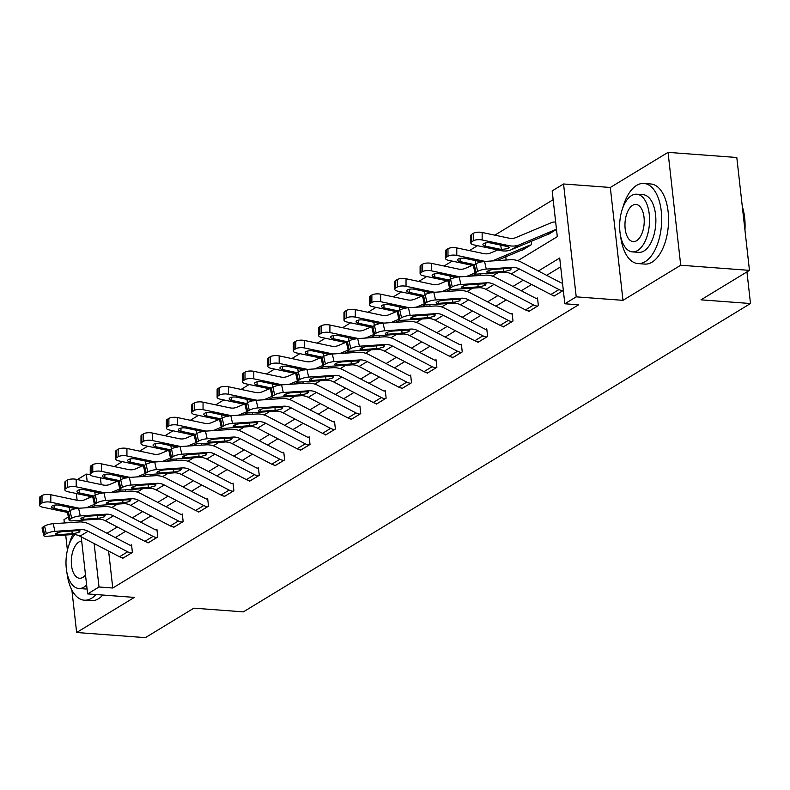 <?xml version="1.0" encoding="UTF-8"?>
<svg xmlns="http://www.w3.org/2000/svg" width="790" height="790" viewBox="0 0 790 790"><rect width="100%" height="100%" fill="white"/><g stroke="black" fill="none" stroke-linecap="round" stroke-linejoin="round"><path stroke-width="1.19" d="M517.786 260.69L557.306 236.664L552.17 190.904L563.556 183.981L576.216 296.852L564.83 303.775L559.695 258.014L538.326 271.01M610.314 187.467L622.974 300.338L680.713 265.233L749.463 270.368L736.803 157.496L668.054 152.361L610.314 187.467L563.556 183.981M68.404 516.946L63.98 519.632L64.355 522.97M77.39 479.56L86.347 474.119L87.196 481.633M90.248 474.405L86.347 474.119M553.158 199.692L494.817 235.163M477.525 245.67L469.448 250.588M452.156 261.095L444.069 266.013M426.778 276.53L418.7 281.438M401.409 291.954L393.321 296.862M376.03 307.379L367.952 312.297M350.661 322.804L342.574 327.722M325.292 338.229L317.205 343.146M299.914 353.653L291.836 358.571M274.545 369.088L266.457 373.996M249.166 384.513L241.088 389.421M223.797 399.938L215.71 404.855M198.418 415.362L190.341 420.28M173.05 430.787L164.972 435.705M147.681 446.222L139.593 451.13M122.302 461.646L114.224 466.554M680.713 265.233L668.054 152.361M65.708 535.028L67.407 550.205M71.88 590.041L76.64 632.504L134.379 597.398L87.631 593.912L81.222 536.854M749.463 270.368L700.997 299.835L750.5 303.528L243.369 611.865L193.866 608.172L145.39 637.639L76.64 632.504M750.5 303.528L746.955 271.898M100.399 477.802L101.16 484.586M103.451 505.037L103.628 506.617M125.551 491.42L125.383 489.84M150.93 475.985L150.752 474.415M176.298 460.56L176.121 458.98M201.677 445.135L201.499 443.555M227.046 429.711L226.868 428.131M252.425 414.286L252.247 412.706M277.794 398.861L277.616 397.281M303.163 383.426L302.985 381.856M328.541 368.002L328.363 366.422M353.91 352.577L353.732 350.997M379.289 337.152L379.111 335.572M404.658 321.728L404.48 320.147M430.027 306.293L429.859 304.723M455.405 290.868L455.228 289.288M480.774 275.443L480.597 273.863M506.153 260.019L505.788 256.799M521.716 250.124L531.522 244.614L531.166 241.375M547.095 234.699L556.496 229.436M108.615 551.074L112.763 588.017L578.586 304.802L564.83 303.775M560.683 266.803L546.66 275.335M531.601 284.489L521.282 290.76M506.222 299.914L495.913 306.184M480.853 315.338L470.534 321.609M455.484 330.763L445.165 337.034M430.106 346.188L419.786 352.468M404.737 361.623L394.417 367.893M379.358 377.047L369.049 383.318M353.989 392.472L343.67 398.743M328.62 407.897L318.301 414.167M303.241 423.322L292.922 429.592M277.873 438.746L267.553 445.027M252.494 454.181L242.184 460.452M227.125 469.606L216.806 475.876M201.746 485.03L191.437 491.301M176.377 500.455L166.058 506.726M151.008 515.88L140.689 522.16M125.63 531.314L115.32 537.585M122.578 557.78L122.648 558.382L132.404 552.447L131.545 544.824L130.735 545.317M147.947 542.355L148.016 542.957L157.773 537.022L156.924 529.399L156.104 529.893M173.326 526.93L173.385 527.532L183.152 521.598L182.292 513.964L181.483 514.468M198.695 511.505L198.764 512.098L208.52 506.173L207.661 498.539L206.852 499.033M224.064 496.081L224.133 496.673L233.889 490.738L233.04 483.115L232.221 483.608M249.442 480.646L249.512 481.248L259.268 475.313L258.409 467.69L257.599 468.184M274.811 465.221L274.881 465.824L284.637 459.889L283.788 452.265L282.968 452.759M300.19 449.796L300.249 450.399L310.016 444.464L309.157 436.84L308.347 437.334M325.559 434.372L325.628 434.974L335.385 429.039L334.526 421.406L333.716 421.9M350.928 418.947L350.997 419.539L360.754 413.614L359.904 405.981L359.085 406.475M376.307 403.522L376.376 404.115L386.132 398.18L385.273 390.556L384.463 391.05M401.675 388.088L401.745 388.69L411.501 382.755L410.652 375.132L409.832 375.625M427.054 372.663L427.113 373.265L436.88 367.33L436.021 359.707L435.211 360.201M452.423 357.238L452.492 357.84L462.249 351.906L461.39 344.282L460.58 344.776M477.792 341.813L477.861 342.406L487.628 336.481L486.768 328.847L485.959 329.341M503.171 326.389L503.24 326.981L512.996 321.046L512.137 313.423L511.327 313.916M528.54 310.954L528.609 311.556L538.365 305.621L537.516 297.998L536.696 298.492M553.918 295.529L553.988 296.132L563.339 290.444M622.974 300.338L576.216 296.852M112.763 588.017L99.007 586.99L87.631 593.912M91.452 519.573L92.045 519.534M111.815 507.516L117.424 504.109M137.193 492.081L142.792 488.674M162.562 476.656L168.171 473.25M187.931 461.232L193.54 457.825M213.31 445.807L218.909 442.4M238.679 430.382L244.288 426.975M264.058 414.957L269.657 411.55M289.426 399.523L295.035 396.116M314.805 384.098L320.404 380.691M340.174 368.673L345.773 365.266M365.543 353.249L371.152 349.842M390.922 337.824L396.521 334.417M416.291 322.389L421.9 318.982M441.669 306.964L447.268 303.558M467.038 291.54L472.647 288.133M492.407 276.115L498.016 272.708M88.826 496.15L89.023 497.947M79.553 521.963L79.375 520.373M77.124 500.297L76.363 493.513M94.138 543.56L99.007 586.99M523.276 280.164L512.957 286.434M497.898 295.588L487.588 301.859M472.529 311.013L462.209 317.284M447.15 326.438L436.84 332.709M421.781 341.863L411.462 348.143M396.412 357.297L386.093 363.568M371.033 372.722L360.724 378.993M345.665 388.147L335.345 394.417M320.286 403.572L309.976 409.842M294.917 418.996L284.598 425.277M269.548 434.431L259.229 440.702M244.169 449.856L233.85 456.126M218.8 465.28L208.481 471.551M193.422 480.705L183.112 486.976M168.053 496.13L157.733 502.401M142.684 511.555L132.364 517.835M117.305 526.989L106.986 533.26M123.457 557.888L123.398 557.888A11.248 9.065 -121.3 0 1 119.537 556.752L79.948 536.183A16.067 12.946 58.7 0 0 72.71 534.554L46.788 536.282A6.429 1.471 167.4 0 1 43.776 535.709A6.429 1.471 167.4 0 1 44.675 534.662L46.304 533.675L44.586 526.041L42.966 527.029L44.675 534.662M131.604 545.386L130.676 545.317A3.209 2.587 -121.3 0 1 129.57 544.991L89.991 524.422A24.105 19.414 58.7 0 0 79.138 521.983L53.216 523.711L54.925 531.334A6.429 1.471 167.4 0 0 46.304 533.675M131.584 552.941L131.535 552.941A11.248 9.065 -121.3 0 1 127.664 551.805L88.075 531.245A16.067 12.946 58.7 0 0 80.847 529.616L54.925 531.334M44.586 526.041A6.429 1.471 -12.6 0 1 53.216 523.711M43.776 535.709L42.068 528.076A6.429 1.471 -12.6 0 1 42.966 527.029M80.847 529.616L79.099 530.673L79.168 532.164L74.467 533.487L57.927 534.751A5.145 1.175 -12.6 0 1 55.507 534.287A5.145 1.175 -12.6 0 1 56.228 533.448A5.145 1.175 -12.6 0 1 63.131 531.581L77.39 530.633L79.869 531.265M91.808 496.782L84.56 499.823A16.067 12.946 -121.3 0 1 77.568 500.396L50.817 494.738L50.807 502.233A6.429 2.301 -179.9 0 0 42.008 503.042L42.028 495.537A6.429 2.301 0.1 0 1 50.817 494.738M79.583 508.217A24.105 19.414 -121.3 0 1 77.558 507.891L50.807 502.233M94.415 504.366L88.036 507.042A24.105 19.414 -121.3 0 1 85.755 507.802M95.59 505.393L90.643 507.476M67.456 512.424L42.67 507.18A6.429 2.301 -179.9 0 1 39.5 505.195L39.51 497.69A6.429 2.301 0.1 0 1 40.399 496.525L42.028 495.537M40.399 496.525L40.389 504.03L42.008 503.042M40.389 504.03A6.429 2.301 -179.9 0 0 39.5 505.195M54.125 505.225L54.115 508.405L68.572 511.456M54.115 508.405A5.145 1.837 0.1 0 1 51.577 506.805A5.145 1.837 0.1 0 1 52.278 505.877A5.145 1.837 0.1 0 1 59.319 505.235L76.047 508.809M72.759 534.554A40.172 20.619 -85.7 0 0 69.066 544.646M66.962 572.73A40.172 20.619 -85.7 0 0 84.283 600.183A40.172 20.619 -85.7 0 0 91.551 598.257A40.172 20.619 -85.7 0 0 95.975 594.534M84.283 600.183L91.156 600.696A40.172 20.619 -85.7 0 0 98.424 598.771A40.172 20.619 -85.7 0 0 102.858 595.048M87.058 588.866A28.924 14.842 94.3 0 1 85.113 588.965L78.793 588.491A28.924 14.842 -85.7 0 0 84.026 587.108A28.924 14.842 -85.7 0 0 86.633 585.035M74.922 534.613A28.924 14.842 -85.7 0 0 66.123 566.539A28.924 14.842 -85.7 0 0 78.793 588.491M81.696 541.061A18.634 9.569 -85.7 0 0 78.96 541.96A18.634 9.569 -85.7 0 0 71.307 562.204A18.634 9.569 -85.7 0 0 79.553 578.24A18.634 9.569 -85.7 0 0 82.93 577.352A18.634 9.569 -85.7 0 0 85.508 575.011M620.614 236.121A40.172 20.619 -85.7 0 0 637.925 263.564A40.172 20.619 -85.7 0 0 645.193 261.638A40.172 20.619 -85.7 0 0 661.684 218.01A40.172 20.619 -85.7 0 0 643.909 183.458A40.172 20.619 -85.7 0 0 636.641 185.383A40.172 20.619 -85.7 0 0 622.718 208.027M637.925 263.564L644.808 264.077A40.172 20.619 -85.7 0 0 652.076 262.152A40.172 20.619 -85.7 0 0 668.557 218.524A40.172 20.619 -85.7 0 0 650.782 183.971L643.909 183.458M636.75 194.202L643.07 194.666A28.924 14.842 94.3 0 1 655.868 219.551A28.924 14.842 94.3 0 1 643.998 250.963A28.924 14.842 94.3 0 1 638.764 252.356L632.444 251.882A28.924 14.842 -85.7 0 0 637.678 250.489A28.924 14.842 -85.7 0 0 649.548 219.077A28.924 14.842 -85.7 0 0 636.75 194.202A28.924 14.842 -85.7 0 0 631.516 195.584A28.924 14.842 -85.7 0 0 619.646 226.997A28.924 14.842 -85.7 0 0 632.444 251.882M636.582 240.733A18.634 9.569 -85.7 0 0 644.225 220.489A18.634 9.569 -85.7 0 0 635.98 204.452A18.634 9.569 -85.7 0 0 632.612 205.341A18.634 9.569 -85.7 0 0 624.959 225.594A18.634 9.569 -85.7 0 0 633.205 241.622A18.634 9.569 -85.7 0 0 636.582 240.733M744.713 227.974A40.172 20.619 -85.7 0 0 742.432 207.622M742.314 206.575A39.204 20.125 94.3 0 1 744.95 230.078M148.826 542.463L148.777 542.454A11.248 9.065 -121.3 0 1 144.906 541.318L105.317 520.758A16.067 12.946 58.7 0 0 98.088 519.129L72.166 520.857A6.429 1.471 167.4 0 1 69.145 520.284A6.429 1.471 167.4 0 1 70.043 519.237L71.673 518.25L69.964 510.617L68.335 511.604L70.043 519.237M156.983 529.952L156.055 529.883A3.209 2.587 -121.3 0 1 154.949 529.557L115.36 508.997A24.105 19.414 58.7 0 0 104.507 506.558L78.585 508.276L80.294 515.91A6.429 1.471 167.4 0 0 71.673 518.25M156.963 537.516L156.904 537.516A11.248 9.065 -121.3 0 1 153.043 536.38L113.454 515.811A16.067 12.946 58.7 0 0 106.216 514.181L80.294 515.91M69.964 510.617A6.429 1.471 -12.6 0 1 78.585 508.276M69.145 520.284L67.436 512.651A6.429 1.471 -12.6 0 1 68.335 511.604M106.216 514.181L104.468 515.248L104.537 516.739L99.836 518.062L83.296 519.326A5.145 1.175 -12.6 0 1 80.886 518.862A5.145 1.175 -12.6 0 1 81.607 518.023A5.145 1.175 -12.6 0 1 88.5 516.156L102.759 515.208L105.248 515.831M174.205 527.039L174.146 527.029A11.248 9.065 -121.3 0 1 170.285 525.893L130.696 505.333A16.067 12.946 58.7 0 0 123.457 503.704L97.535 505.432A6.429 1.471 167.4 0 1 94.523 504.859A6.429 1.471 167.4 0 1 95.422 503.813L97.052 502.815L95.333 495.192L93.714 496.179L95.422 503.813M182.352 514.527L181.424 514.458A3.209 2.587 -121.3 0 1 180.317 514.132L140.729 493.572A24.105 19.414 58.7 0 0 129.886 491.133L103.964 492.851L105.672 500.485A6.429 1.471 167.4 0 0 97.052 502.815M182.332 522.091L182.283 522.081A11.248 9.065 -121.3 0 1 178.412 520.956L138.823 500.386A16.067 12.946 58.7 0 0 131.594 498.757L105.672 500.485M95.333 495.192A6.429 1.471 -12.6 0 1 103.964 492.851M94.523 504.859L92.805 497.226A6.429 1.471 -12.6 0 1 93.714 496.179M131.594 498.757L129.837 499.823L129.906 501.304L125.215 502.638L108.674 503.892A5.145 1.175 -12.6 0 1 106.255 503.437A5.145 1.175 -12.6 0 1 106.976 502.598A5.145 1.175 -12.6 0 1 113.879 500.732L128.128 499.784L130.617 500.406M117.177 481.357L109.928 484.398A16.067 12.946 -121.3 0 1 102.937 484.961L76.195 479.313L76.176 486.808A6.429 2.301 -179.9 0 0 67.387 487.618L67.397 480.113A6.429 2.301 0.1 0 1 76.195 479.313M104.952 492.792A24.105 19.414 -121.3 0 1 102.927 492.466L76.176 486.808M119.784 488.941L113.405 491.617A24.105 19.414 -121.3 0 1 111.123 492.377M120.969 489.968L116.012 492.051M92.835 496.999L68.049 491.755A6.429 2.301 -179.9 0 1 64.869 489.76L64.889 482.265A6.429 2.301 0.1 0 1 65.767 481.1L67.397 480.113M65.767 481.1L65.758 488.605L67.387 487.618M65.758 488.605A6.429 2.301 -179.9 0 0 64.869 489.76M79.494 489.8L79.484 492.97L93.951 496.031M79.484 492.97A5.145 1.837 0.1 0 1 76.946 491.38A5.145 1.837 0.1 0 1 77.657 490.452A5.145 1.837 0.1 0 1 84.688 489.81L101.416 493.385M142.556 465.922L135.297 468.974A16.067 12.946 -121.3 0 1 128.316 469.537L101.564 463.878L101.555 471.383A6.429 2.301 -179.9 0 0 92.756 472.193L92.766 464.688A6.429 2.301 0.1 0 1 101.564 463.878M130.32 477.358A24.105 19.414 -121.3 0 1 128.296 477.041L101.555 471.383M145.153 473.516L138.783 476.192A24.105 19.414 -121.3 0 1 136.502 476.953M146.338 474.543L141.38 476.627M118.204 481.564L93.418 476.331A6.429 2.301 -179.9 0 1 90.248 474.336L90.258 466.841A6.429 2.301 0.1 0 1 91.146 465.675L92.766 464.688M91.146 465.675L91.127 473.18L92.756 472.193M91.127 473.18A6.429 2.301 -179.9 0 0 90.248 474.336M104.863 474.375L104.863 477.545L119.32 480.606M104.863 477.545A5.145 1.837 0.1 0 1 102.325 475.955A5.145 1.837 0.1 0 1 103.026 475.027A5.145 1.837 0.1 0 1 110.067 474.385L126.795 477.96M199.574 511.604L199.524 511.604A11.248 9.065 -121.3 0 1 195.653 510.468L156.065 489.909A16.067 12.946 58.7 0 0 148.836 488.279L122.914 489.998A6.429 1.471 167.4 0 1 119.892 489.435A6.429 1.471 167.4 0 1 120.791 488.378L122.42 487.391L120.712 479.767L119.083 480.755L120.791 488.378M207.731 499.102L206.792 499.033A3.209 2.587 -121.3 0 1 205.696 498.707L166.107 478.148A24.105 19.414 58.7 0 0 155.255 475.699L129.333 477.427L131.041 485.06A6.429 1.471 167.4 0 0 122.42 487.391M207.711 506.667L207.651 506.657A11.248 9.065 -121.3 0 1 203.79 505.521L164.202 484.961A16.067 12.946 58.7 0 0 156.963 483.332L131.041 485.06M120.712 479.767A6.429 1.471 -12.6 0 1 129.333 477.427M119.892 489.435L118.184 481.801A6.429 1.471 -12.6 0 1 119.083 480.755M156.963 483.332L155.215 484.398L155.284 485.88L150.584 487.213L134.043 488.467A5.145 1.175 -12.6 0 1 131.634 488.013A5.145 1.175 -12.6 0 1 132.345 487.173A5.145 1.175 -12.6 0 1 139.247 485.307L153.507 484.359L155.995 484.981M224.953 496.179L224.893 496.179A11.248 9.065 -121.3 0 1 221.022 495.044L181.443 474.484A16.067 12.946 58.7 0 0 174.205 472.854L148.283 474.573A6.429 1.471 167.4 0 1 145.271 474A6.429 1.471 167.4 0 1 146.17 472.953L147.789 471.966L146.081 464.332L144.452 465.32L146.17 472.953M233.099 483.678L232.171 483.608A3.209 2.587 -121.3 0 1 231.065 483.283L191.476 462.723A24.105 19.414 58.7 0 0 180.624 460.274L154.702 462.002L156.42 469.635A6.429 1.471 167.4 0 0 147.789 471.966M233.08 491.242L233.02 491.232A11.248 9.065 -121.3 0 1 229.159 490.096L189.57 469.537A16.067 12.946 58.7 0 0 182.342 467.907L156.42 469.635M146.081 464.332A6.429 1.471 -12.6 0 1 154.702 462.002M145.271 474L143.553 466.377A6.429 1.471 -12.6 0 1 144.452 465.32M182.342 467.907L180.584 468.974L180.653 470.455L175.953 471.788L159.412 473.042A5.145 1.175 -12.6 0 1 157.003 472.588A5.145 1.175 -12.6 0 1 157.724 471.749A5.145 1.175 -12.6 0 1 164.616 469.882L178.876 468.924L181.364 469.556M250.321 480.755L250.262 480.755A11.248 9.065 -121.3 0 1 246.401 479.619L206.812 459.049A16.067 12.946 58.7 0 0 199.574 457.42L173.662 459.148A6.429 1.471 167.4 0 1 170.64 458.575A6.429 1.471 167.4 0 1 171.539 457.529L173.168 456.541L171.46 448.908L169.83 449.895L171.539 457.529M258.478 468.253L257.54 468.184A3.209 2.587 -121.3 0 1 256.434 467.858L216.855 447.298A24.105 19.414 58.7 0 0 206.002 444.849L180.081 446.577L181.789 454.201A6.429 1.471 167.4 0 0 173.168 456.541M258.449 475.807L258.399 475.807A11.248 9.065 -121.3 0 1 254.528 474.672L214.949 454.112A16.067 12.946 58.7 0 0 207.711 452.482L181.789 454.201M171.46 448.908A6.429 1.471 -12.6 0 1 180.081 446.577M170.64 458.575L168.932 450.942A6.429 1.471 -12.6 0 1 169.83 449.895M207.711 452.482L205.963 453.549L206.032 455.03L201.332 456.363L184.791 457.617A5.145 1.175 -12.6 0 1 182.372 457.153A5.145 1.175 -12.6 0 1 183.092 456.324A5.145 1.175 -12.6 0 1 189.995 454.447L204.255 453.5L206.733 454.132M167.924 450.498L160.676 453.539A16.067 12.946 -121.3 0 1 153.685 454.112L126.943 448.453L126.923 455.958A6.429 2.301 -179.9 0 0 118.125 456.758L118.145 449.263A6.429 2.301 0.1 0 1 126.943 448.453M155.699 461.933A24.105 19.414 -121.3 0 1 153.675 461.617L126.923 455.958M170.531 458.082L164.152 460.758A24.105 19.414 -121.3 0 1 161.871 461.528M171.716 459.118L166.759 461.202M143.583 466.14L118.796 460.906A6.429 2.301 -179.9 0 1 115.617 458.911L115.636 451.406A6.429 2.301 0.1 0 1 116.515 450.251L118.145 449.263M116.515 450.251L116.505 457.756L118.125 456.758M116.505 457.756A6.429 2.301 -179.9 0 0 115.617 458.911M130.241 458.951L130.232 462.12L144.698 465.182M130.232 462.12A5.145 1.837 0.1 0 1 127.694 460.531A5.145 1.837 0.1 0 1 128.405 459.602A5.145 1.837 0.1 0 1 135.436 458.96L152.164 462.535M193.293 435.073L186.045 438.114A16.067 12.946 -121.3 0 1 179.063 438.687L152.312 433.029L152.302 440.534A6.429 2.301 -179.9 0 0 143.504 441.334L143.513 433.838A6.429 2.301 0.1 0 1 152.312 433.029M181.068 446.508A24.105 19.414 -121.3 0 1 179.044 446.182L152.302 440.534M195.9 442.657L189.531 445.333A24.105 19.414 -121.3 0 1 187.24 446.093M197.085 443.694L192.128 445.767M168.951 450.715L144.165 445.471A6.429 2.301 -179.9 0 1 140.995 443.486L141.005 435.981A6.429 2.301 0.1 0 1 141.894 434.826L143.513 433.838M141.894 434.826L141.874 442.321L143.504 441.334M141.874 442.321A6.429 2.301 -179.9 0 0 140.995 443.486M155.61 443.526L155.61 446.696L170.067 449.757M155.61 446.696A5.145 1.837 0.1 0 1 153.062 445.106A5.145 1.837 0.1 0 1 153.774 444.178A5.145 1.837 0.1 0 1 160.814 443.526L177.533 447.101M218.672 419.648L211.424 422.69A16.067 12.946 -121.3 0 1 204.432 423.262L177.681 417.604L177.671 425.099A6.429 2.301 -179.9 0 0 168.872 425.909L168.892 418.404A6.429 2.301 0.1 0 1 177.681 417.604M206.447 431.083A24.105 19.414 -121.3 0 1 204.422 430.757L177.671 425.099M221.279 427.232L214.9 429.908A24.105 19.414 -121.3 0 1 212.619 430.669M222.454 428.269L217.507 430.343M194.32 435.29L169.534 430.046A6.429 2.301 -179.9 0 1 166.364 428.062L166.374 420.557A6.429 2.301 0.1 0 1 167.263 419.401L168.892 418.404M167.263 419.401L167.253 426.896L168.872 425.909M167.253 426.896A6.429 2.301 -179.9 0 0 166.364 428.062M180.989 428.091L180.979 431.271L195.436 434.322M180.979 431.271A5.145 1.837 0.1 0 1 178.441 429.681A5.145 1.837 0.1 0 1 179.152 428.753A5.145 1.837 0.1 0 1 186.183 428.101L202.911 431.676M244.041 404.223L236.793 407.265A16.067 12.946 -121.3 0 1 229.801 407.828L203.06 402.179L203.04 409.674A6.429 2.301 -179.9 0 0 194.251 410.484L194.261 402.979A6.429 2.301 0.1 0 1 203.06 402.179M231.816 415.659A24.105 19.414 -121.3 0 1 229.791 415.333L203.04 409.674M246.648 411.807L240.279 414.483A24.105 19.414 -121.3 0 1 237.988 415.244M247.833 412.834L242.876 414.918M219.699 419.865L194.913 414.622A6.429 2.301 -179.9 0 1 191.733 412.637L191.753 405.132A6.429 2.301 0.1 0 1 192.632 403.966L194.261 402.979M192.632 403.966L192.622 411.472L194.251 410.484M192.622 411.472A6.429 2.301 -179.9 0 0 191.733 412.637M206.358 412.666L206.348 415.846L220.815 418.897M206.348 415.846A5.145 1.837 0.1 0 1 203.81 414.246A5.145 1.837 0.1 0 1 204.521 413.318A5.145 1.837 0.1 0 1 211.562 412.676L228.28 416.251M269.42 388.789L262.162 391.84A16.067 12.946 -121.3 0 1 255.18 392.403L228.429 386.745L228.419 394.25A6.429 2.301 -179.9 0 0 219.62 395.059L219.63 387.554A6.429 2.301 0.1 0 1 228.429 386.745M257.194 400.224A24.105 19.414 -121.3 0 1 255.17 399.908L228.419 394.25M272.017 396.382L265.647 399.059A24.105 19.414 -121.3 0 1 263.366 399.819M273.202 397.41L268.245 399.493M245.068 404.441L220.282 399.197A6.429 2.301 -179.9 0 1 217.112 397.202L217.122 389.707A6.429 2.301 0.1 0 1 218.01 388.542L219.63 387.554M218.01 388.542L217.991 396.047L219.62 395.059M217.991 396.047A6.429 2.301 -179.9 0 0 217.112 397.202M231.727 397.242L231.727 400.412L246.184 403.473M231.727 400.412A5.145 1.837 0.1 0 1 229.189 398.822A5.145 1.837 0.1 0 1 229.89 397.893A5.145 1.837 0.1 0 1 236.931 397.251L253.659 400.826M294.788 373.364L287.54 376.415A16.067 12.946 -121.3 0 1 280.549 376.978L253.807 371.32L253.788 378.825A6.429 2.301 -179.9 0 0 244.999 379.635L245.009 372.13A6.429 2.301 0.1 0 1 253.807 371.32M282.563 384.799A24.105 19.414 -121.3 0 1 280.539 384.483L253.788 378.825M297.396 380.948L291.016 383.624A24.105 19.414 -121.3 0 1 288.735 384.394M298.581 381.985L293.623 384.068M270.447 389.006L245.66 383.772A6.429 2.301 -179.9 0 1 242.481 381.777L242.5 374.282A6.429 2.301 0.1 0 1 243.379 373.117L245.009 372.13M243.379 373.117L243.369 380.622L244.999 379.635M243.369 380.622A6.429 2.301 -179.9 0 0 242.481 381.777M257.106 381.817L257.096 384.987L271.562 388.048M257.096 384.987A5.145 1.837 0.1 0 1 254.558 383.397A5.145 1.837 0.1 0 1 255.269 382.469A5.145 1.837 0.1 0 1 262.3 381.827L279.028 385.401M320.157 357.939L312.909 360.981A16.067 12.946 -121.3 0 1 305.928 361.553L279.176 355.895L279.166 363.4A6.429 2.301 -179.9 0 0 270.368 364.2L270.377 356.705A6.429 2.301 0.1 0 1 279.176 355.895M307.932 369.374A24.105 19.414 -121.3 0 1 305.908 369.058L279.166 363.4M322.764 365.523L316.395 368.199A24.105 19.414 -121.3 0 1 314.104 368.96M323.949 366.56L318.992 368.644M295.816 373.581L271.029 368.338A6.429 2.301 -179.9 0 1 267.859 366.353L267.869 358.848A6.429 2.301 0.1 0 1 268.758 357.692L270.377 356.705M268.758 357.692L268.738 365.187L270.368 364.2M268.738 365.187A6.429 2.301 -179.9 0 0 267.859 366.353M282.474 366.392L282.474 369.562L296.931 372.623M282.474 369.562A5.145 1.837 0.1 0 1 279.937 367.972A5.145 1.837 0.1 0 1 280.638 367.044A5.145 1.837 0.1 0 1 287.678 366.402L304.407 369.967M345.536 342.514L338.288 345.556A16.067 12.946 -121.3 0 1 331.296 346.129L304.545 340.47L304.535 347.975A6.429 2.301 -179.9 0 0 295.737 348.775L295.756 341.27A6.429 2.301 0.1 0 1 304.545 340.47M333.311 353.95A24.105 19.414 -121.3 0 1 331.287 353.624L304.535 347.975M348.143 350.098L341.764 352.775A24.105 19.414 -121.3 0 1 339.483 353.535M349.318 351.135L344.371 353.209M321.184 358.156L296.408 352.913A6.429 2.301 -179.9 0 1 293.228 350.928L293.238 343.423A6.429 2.301 0.1 0 1 294.127 342.268L295.756 341.27M294.127 342.268L294.117 349.763L295.737 348.775M294.117 349.763A6.429 2.301 -179.9 0 0 293.228 350.928M307.853 350.957L307.843 354.137L322.31 357.189M307.843 354.137A5.145 1.837 0.1 0 1 305.305 352.547A5.145 1.837 0.1 0 1 306.016 351.619A5.145 1.837 0.1 0 1 313.047 350.967L329.776 354.542M370.905 327.09L363.657 330.131A16.067 12.946 -121.3 0 1 356.675 330.704L329.924 325.046L329.904 332.541A6.429 2.301 -179.9 0 0 321.115 333.35L321.125 325.845A6.429 2.301 0.1 0 1 329.924 325.046M358.68 338.525A24.105 19.414 -121.3 0 1 356.655 338.199L329.904 332.541M373.512 334.674L367.143 337.35A24.105 19.414 -121.3 0 1 364.852 338.11M374.697 335.701L369.74 337.784M346.563 342.732L321.777 337.488A6.429 2.301 -179.9 0 1 318.607 335.503L318.617 327.998A6.429 2.301 0.1 0 1 319.496 326.833L321.125 325.845M319.496 326.833L319.486 334.338L321.115 333.35M319.486 334.338A6.429 2.301 -179.9 0 0 318.607 335.503M333.222 335.533L333.222 338.713L347.679 341.764M333.222 338.713A5.145 1.837 0.1 0 1 330.674 337.113A5.145 1.837 0.1 0 1 331.385 336.185A5.145 1.837 0.1 0 1 338.426 335.543L355.144 339.117M396.284 311.665L389.036 314.706A16.067 12.946 -121.3 0 1 382.044 315.269L355.293 309.621L355.283 317.116A6.429 2.301 -179.9 0 0 346.484 317.926L346.504 310.421A6.429 2.301 0.1 0 1 355.293 309.621M384.059 323.1A24.105 19.414 -121.3 0 1 382.034 322.774L355.283 317.116M398.881 319.249L392.512 321.925A24.105 19.414 -121.3 0 1 390.23 322.685M400.066 320.276L395.109 322.36M371.932 327.307L347.146 322.063A6.429 2.301 -179.9 0 1 343.976 320.078L343.986 312.573A6.429 2.301 0.1 0 1 344.875 311.408L346.504 310.421M344.875 311.408L344.855 318.913L346.484 317.926M344.855 318.913A6.429 2.301 -179.9 0 0 343.976 320.078M358.591 320.108L358.591 323.278L373.048 326.339M358.591 323.278A5.145 1.837 0.1 0 1 356.053 321.688A5.145 1.837 0.1 0 1 356.754 320.76A5.145 1.837 0.1 0 1 363.795 320.118L380.523 323.693M421.653 296.23L414.404 299.282A16.067 12.946 -121.3 0 1 407.413 299.844L380.671 294.186L380.652 301.691A6.429 2.301 -179.9 0 0 371.863 302.501L371.873 294.996A6.429 2.301 0.1 0 1 380.671 294.186M409.427 307.666A24.105 19.414 -121.3 0 1 407.403 307.35L380.652 301.691M424.26 303.824L417.88 306.5A24.105 19.414 -121.3 0 1 415.599 307.261M425.445 304.851L420.487 306.935M397.311 311.872L372.525 306.639A6.429 2.301 -179.9 0 1 369.345 304.644L369.365 297.149A6.429 2.301 0.1 0 1 370.243 295.983L371.873 294.996M370.243 295.983L370.234 303.488L371.863 302.501M370.234 303.488A6.429 2.301 -179.9 0 0 369.345 304.644M383.97 304.683L383.96 307.853L398.427 310.914M383.96 307.853A5.145 1.837 0.1 0 1 381.422 306.263A5.145 1.837 0.1 0 1 382.133 305.335A5.145 1.837 0.1 0 1 389.164 304.693L405.892 308.268M447.031 280.806L439.773 283.847A16.067 12.946 -121.3 0 1 432.792 284.42L406.04 278.761L406.03 286.266A6.429 2.301 -179.9 0 0 397.232 287.066L397.242 279.571A6.429 2.301 0.1 0 1 406.04 278.761M434.796 292.241A24.105 19.414 -121.3 0 1 432.772 291.925L406.03 286.266M449.629 288.39L443.259 291.066A24.105 19.414 -121.3 0 1 440.978 291.836M450.813 289.426L445.856 291.51M422.68 296.447L397.893 291.214A6.429 2.301 -179.9 0 1 394.724 289.219L394.733 281.714A6.429 2.301 0.1 0 1 395.622 280.559L397.242 279.571M395.622 280.559L395.602 288.064L397.232 287.066M395.602 288.064A6.429 2.301 -179.9 0 0 394.724 289.219M409.339 289.259L409.339 292.428L423.796 295.49M409.339 292.428A5.145 1.837 0.1 0 1 406.801 290.839A5.145 1.837 0.1 0 1 407.502 289.91A5.145 1.837 0.1 0 1 414.543 289.268L431.271 292.843M472.4 265.381L465.152 268.422A16.067 12.946 -121.3 0 1 458.161 268.995L431.409 263.337L431.399 270.842A6.429 2.301 -179.9 0 0 422.601 271.642L422.62 264.146A6.429 2.301 0.1 0 1 431.409 263.337M460.175 276.816A24.105 19.414 -121.3 0 1 458.151 276.49L431.399 270.842M475.007 272.965L468.628 275.641A24.105 19.414 -121.3 0 1 466.347 276.401M476.192 274.002L471.235 276.075M448.049 281.023L423.272 275.779A6.429 2.301 -179.9 0 1 420.092 273.794L420.112 266.289A6.429 2.301 0.1 0 1 420.991 265.134L422.62 264.146M420.991 265.134L420.981 272.629L422.601 271.642M420.981 272.629A6.429 2.301 -179.9 0 0 420.092 273.794M434.717 273.834L434.707 277.004L449.174 280.065M434.707 277.004A5.145 1.837 0.1 0 1 432.17 275.414A5.145 1.837 0.1 0 1 432.881 274.486A5.145 1.837 0.1 0 1 439.912 273.834L456.64 277.409M497.769 249.956L490.521 252.998A16.067 12.946 -121.3 0 1 483.539 253.57L456.788 247.912L456.778 255.407A6.429 2.301 -179.9 0 0 447.979 256.217L447.989 248.712A6.429 2.301 0.1 0 1 456.788 247.912M485.544 261.391A24.105 19.414 -121.3 0 1 483.519 261.065L456.778 255.407M522.575 250.055L530.653 245.107A3.209 2.587 58.7 0 0 529.606 245.265L494.007 260.216A24.105 19.414 -121.3 0 1 491.716 260.976M522.526 250.045A3.209 2.587 58.7 0 0 521.479 250.213L496.604 260.651M473.427 265.598L448.641 260.354A6.429 2.301 -179.9 0 1 445.471 258.37L445.481 250.864A6.429 2.301 0.1 0 1 446.36 249.709L447.989 248.712M446.36 249.709L446.35 257.204L447.979 256.217M446.35 257.204A6.429 2.301 -179.9 0 0 445.471 258.37M460.086 258.399L460.086 261.579L474.543 264.63M460.086 261.579A5.145 1.837 0.1 0 1 457.538 259.989A5.145 1.837 0.1 0 1 458.249 259.061A5.145 1.837 0.1 0 1 465.29 258.409L482.009 261.984M275.69 465.33L275.641 465.32A11.248 9.065 -121.3 0 1 271.77 464.184L232.181 443.625A16.067 12.946 58.7 0 0 224.953 441.995L199.031 443.723A6.429 1.471 167.4 0 1 196.009 443.151A6.429 1.471 167.4 0 1 196.908 442.104L198.537 441.116L196.828 433.483L195.199 434.47L196.908 442.104M283.847 452.818L282.919 452.749A3.209 2.587 -121.3 0 1 281.813 452.433L242.224 431.863A24.105 19.414 58.7 0 0 231.371 429.424L205.449 431.143L207.168 438.776A6.429 1.471 167.4 0 0 198.537 441.116M283.827 460.382L283.768 460.382A11.248 9.065 -121.3 0 1 279.907 459.247L240.318 438.687A16.067 12.946 58.7 0 0 233.08 437.058L207.168 438.776M196.828 433.483A6.429 1.471 -12.6 0 1 205.449 431.143M196.009 443.151L194.3 435.517A6.429 1.471 -12.6 0 1 195.199 434.47M233.08 437.058L231.332 438.114L231.401 439.605L226.7 440.929L210.16 442.193A5.145 1.175 -12.6 0 1 207.75 441.728A5.145 1.175 -12.6 0 1 208.471 440.889A5.145 1.175 -12.6 0 1 215.364 439.023L229.623 438.075L232.112 438.707M301.069 449.905L301.01 449.895A11.248 9.065 -121.3 0 1 297.149 448.76L257.56 428.2A16.067 12.946 58.7 0 0 250.321 426.57L224.4 428.299A6.429 1.471 167.4 0 1 221.388 427.726A6.429 1.471 167.4 0 1 222.286 426.679L223.916 425.692L222.197 418.058L220.578 419.046L222.286 426.679M309.216 437.393L308.288 437.324A3.209 2.587 -121.3 0 1 307.182 436.998L267.593 416.439A24.105 19.414 58.7 0 0 256.75 414L230.828 415.718L232.536 423.351A6.429 1.471 167.4 0 0 223.916 425.692M309.196 444.958L309.147 444.958A11.248 9.065 -121.3 0 1 305.276 443.822L265.687 423.252A16.067 12.946 58.7 0 0 258.458 421.623L232.536 423.351M222.197 418.058A6.429 1.471 -12.6 0 1 230.828 415.718M221.388 427.726L219.679 420.092A6.429 1.471 -12.6 0 1 220.578 419.046M258.458 421.623L256.701 422.69L256.77 424.171L252.079 425.504L235.539 426.758A5.145 1.175 -12.6 0 1 233.119 426.304A5.145 1.175 -12.6 0 1 233.84 425.464A5.145 1.175 -12.6 0 1 240.743 423.598L254.992 422.65L257.481 423.272M326.438 434.47L326.389 434.47A11.248 9.065 -121.3 0 1 322.518 433.335L282.929 412.775A16.067 12.946 58.7 0 0 275.7 411.146L249.778 412.874A6.429 1.471 167.4 0 1 246.757 412.301A6.429 1.471 167.4 0 1 247.655 411.244L249.285 410.257L247.576 402.633L245.947 403.621L247.655 411.244M334.595 421.969L333.666 421.9A3.209 2.587 -121.3 0 1 332.56 421.574L292.971 401.014A24.105 19.414 58.7 0 0 282.119 398.565L256.197 400.293L257.905 407.926A6.429 1.471 167.4 0 0 249.285 410.257M334.575 429.533L334.516 429.523A11.248 9.065 -121.3 0 1 330.654 428.387L291.066 407.828A16.067 12.946 58.7 0 0 283.827 406.198L257.905 407.926M247.576 402.633A6.429 1.471 -12.6 0 1 256.197 400.293M246.757 412.301L245.048 404.668A6.429 1.471 -12.6 0 1 245.947 403.621M283.827 406.198L282.079 407.265L282.149 408.746L277.448 410.079L260.907 411.333A5.145 1.175 -12.6 0 1 258.498 410.879A5.145 1.175 -12.6 0 1 259.209 410.04A5.145 1.175 -12.6 0 1 266.112 408.173L280.371 407.225L282.86 407.847M351.817 419.046L351.757 419.046A11.248 9.065 -121.3 0 1 347.886 417.91L308.307 397.35A16.067 12.946 58.7 0 0 301.069 395.721L275.147 397.439A6.429 1.471 167.4 0 1 272.135 396.866A6.429 1.471 167.4 0 1 273.034 395.82L274.653 394.832L272.945 387.199L271.316 388.196L273.034 395.82M359.964 406.544L359.035 406.475A3.209 2.587 -121.3 0 1 357.929 406.149L318.34 385.589A24.105 19.414 58.7 0 0 307.488 383.14L281.576 384.868L283.284 392.502A6.429 1.471 167.4 0 0 274.653 394.832M359.944 414.108L359.894 414.098A11.248 9.065 -121.3 0 1 356.023 412.963L316.435 392.403A16.067 12.946 58.7 0 0 309.206 390.774L283.284 392.502M272.945 387.199A6.429 1.471 -12.6 0 1 281.576 384.868M272.135 396.866L270.417 389.243A6.429 1.471 -12.6 0 1 271.316 388.196M309.206 390.774L307.448 391.84L307.517 393.321L302.827 394.654L286.286 395.909A5.145 1.175 -12.6 0 1 283.867 395.454A5.145 1.175 -12.6 0 1 284.588 394.615A5.145 1.175 -12.6 0 1 291.49 392.749L305.74 391.8L308.228 392.423M377.185 403.621L377.126 403.621A11.248 9.065 -121.3 0 1 373.265 402.485L333.676 381.925A16.067 12.946 58.7 0 0 326.448 380.286L300.526 382.014A6.429 1.471 167.4 0 1 297.504 381.442A6.429 1.471 167.4 0 1 298.403 380.395L300.032 379.407L298.324 371.774L296.694 372.762L298.403 380.395M385.342 391.119L384.404 391.05A3.209 2.587 -121.3 0 1 383.298 390.724L343.719 370.164A24.105 19.414 58.7 0 0 332.866 367.715L306.945 369.444L308.653 377.067A6.429 1.471 167.4 0 0 300.032 379.407M385.322 398.674L385.263 398.674A11.248 9.065 -121.3 0 1 381.392 397.538L341.813 376.978A16.067 12.946 58.7 0 0 334.575 375.349L308.653 377.067M298.324 371.774A6.429 1.471 -12.6 0 1 306.945 369.444M297.504 381.442L295.796 373.818A6.429 1.471 -12.6 0 1 296.694 372.762M334.575 375.349L332.827 376.415L332.896 377.897L328.196 379.23L311.655 380.484A5.145 1.175 -12.6 0 1 309.236 380.029A5.145 1.175 -12.6 0 1 309.957 379.19A5.145 1.175 -12.6 0 1 316.859 377.314L331.119 376.366L333.597 376.998M402.554 388.196L402.505 388.196A11.248 9.065 -121.3 0 1 398.634 387.06L359.045 366.491A16.067 12.946 58.7 0 0 351.817 364.862L325.895 366.59A6.429 1.471 167.4 0 1 322.873 366.017A6.429 1.471 167.4 0 1 323.781 364.97L325.401 363.983L323.693 356.349L322.063 357.337L323.781 364.97M410.711 375.694L409.783 375.625A3.209 2.587 -121.3 0 1 408.677 375.299L369.088 354.73A24.105 19.414 58.7 0 0 358.235 352.291L332.313 354.019L334.032 361.642A6.429 1.471 167.4 0 0 325.401 363.983M410.691 383.249L410.632 383.249A11.248 9.065 -121.3 0 1 406.771 382.113L367.182 361.553A16.067 12.946 58.7 0 0 359.944 359.924L334.032 361.642M323.693 356.349A6.429 1.471 -12.6 0 1 332.313 354.019M322.873 366.017L321.165 358.384A6.429 1.471 -12.6 0 1 322.063 357.337M359.944 359.924L358.196 360.981L358.265 362.472L353.565 363.795L337.024 365.059A5.145 1.175 -12.6 0 1 334.614 364.595A5.145 1.175 -12.6 0 1 335.335 363.756A5.145 1.175 -12.6 0 1 342.228 361.889L356.488 360.941L358.976 361.573M427.933 372.771L427.874 372.762A11.248 9.065 -121.3 0 1 424.013 371.626L384.424 351.066A16.067 12.946 58.7 0 0 377.185 349.437L351.264 351.165A6.429 1.471 167.4 0 1 348.252 350.592A6.429 1.471 167.4 0 1 349.15 349.545L350.78 348.558L349.062 340.925L347.442 341.912L349.15 349.545M436.08 360.26L435.152 360.191A3.209 2.587 -121.3 0 1 434.046 359.875L394.457 339.305A24.105 19.414 58.7 0 0 383.614 336.866L357.692 338.584L359.401 346.218A6.429 1.471 167.4 0 0 350.78 348.558M436.06 367.824L436.011 367.824A11.248 9.065 -121.3 0 1 432.14 366.688L392.551 346.119A16.067 12.946 58.7 0 0 385.322 344.489L359.401 346.218M349.062 340.925A6.429 1.471 -12.6 0 1 357.692 338.584M348.252 350.592L346.543 342.959A6.429 1.471 -12.6 0 1 347.442 341.912M385.322 344.489L383.565 345.556L383.634 347.047L378.943 348.37L362.403 349.634A5.145 1.175 -12.6 0 1 359.983 349.17A5.145 1.175 -12.6 0 1 360.704 348.331A5.145 1.175 -12.6 0 1 367.607 346.464L381.866 345.516L384.345 346.139M453.302 357.347L453.253 357.337A11.248 9.065 -121.3 0 1 449.382 356.201L409.793 335.641A16.067 12.946 58.7 0 0 402.564 334.012L376.642 335.74A6.429 1.471 167.4 0 1 373.621 335.167A6.429 1.471 167.4 0 1 374.519 334.121L376.149 333.123L374.44 325.5L372.811 326.487L374.519 334.121M461.459 344.835L460.531 344.766A3.209 2.587 -121.3 0 1 459.425 344.44L419.836 323.88A24.105 19.414 58.7 0 0 408.983 321.441L383.061 323.159L384.769 330.793A6.429 1.471 167.4 0 0 376.149 333.123M461.439 352.399L461.38 352.389A11.248 9.065 -121.3 0 1 457.519 351.264L417.93 330.694A16.067 12.946 58.7 0 0 410.691 329.065L384.769 330.793M374.44 325.5A6.429 1.471 -12.6 0 1 383.061 323.159M373.621 335.167L371.912 327.534A6.429 1.471 -12.6 0 1 372.811 326.487M410.691 329.065L408.944 330.131L409.013 331.612L404.312 332.946L387.772 334.2A5.145 1.175 -12.6 0 1 385.362 333.745A5.145 1.175 -12.6 0 1 386.083 332.906A5.145 1.175 -12.6 0 1 392.976 331.04L407.235 330.092L409.724 330.714M478.681 341.912L478.622 341.912A11.248 9.065 -121.3 0 1 474.76 340.776L435.172 320.217A16.067 12.946 58.7 0 0 427.933 318.587L402.011 320.306A6.429 1.471 167.4 0 1 398.999 319.743A6.429 1.471 167.4 0 1 399.898 318.686L401.518 317.699L399.809 310.075L398.19 311.062L399.898 318.686M486.828 329.41L485.899 329.341A3.209 2.587 -121.3 0 1 484.793 329.015L445.204 308.456A24.105 19.414 58.7 0 0 434.352 306.007L408.44 307.735L410.148 315.368A6.429 1.471 167.4 0 0 401.518 317.699M486.808 336.975L486.759 336.965A11.248 9.065 -121.3 0 1 482.888 335.829L443.299 315.269A16.067 12.946 58.7 0 0 436.07 313.64L410.148 315.368M399.809 310.075A6.429 1.471 -12.6 0 1 408.44 307.735M398.999 319.743L397.281 312.109A6.429 1.471 -12.6 0 1 398.19 311.062M436.07 313.64L434.312 314.706L434.382 316.188L429.691 317.521L413.15 318.775A5.145 1.175 -12.6 0 1 410.731 318.321A5.145 1.175 -12.6 0 1 411.452 317.481A5.145 1.175 -12.6 0 1 418.354 315.615L432.604 314.667L435.093 315.289M504.05 326.487L503.99 326.487A11.248 9.065 -121.3 0 1 500.129 325.352L460.54 304.792A16.067 12.946 58.7 0 0 453.312 303.163L427.39 304.881A6.429 1.471 167.4 0 1 424.368 304.308A6.429 1.471 167.4 0 1 425.267 303.261L426.896 302.274L425.188 294.64L423.559 295.628L425.267 303.261M512.206 313.986L511.268 313.916A3.209 2.587 -121.3 0 1 510.172 313.591L470.583 293.031A24.105 19.414 58.7 0 0 459.731 290.582L433.809 292.31L435.517 299.943A6.429 1.471 167.4 0 0 426.896 302.274M512.187 321.55L512.127 321.54A11.248 9.065 -121.3 0 1 508.256 320.404L468.677 299.844A16.067 12.946 58.7 0 0 461.439 298.215L435.517 299.943M425.188 294.64A6.429 1.471 -12.6 0 1 433.809 292.31M424.368 304.308L422.66 296.685A6.429 1.471 -12.6 0 1 423.559 295.628M461.439 298.215L459.691 299.282L459.76 300.763L455.06 302.096L438.519 303.35A5.145 1.175 -12.6 0 1 436.1 302.896A5.145 1.175 -12.6 0 1 436.821 302.057A5.145 1.175 -12.6 0 1 443.723 300.19L457.983 299.232L460.471 299.864M529.418 311.062L529.369 311.062A11.248 9.065 -121.3 0 1 525.498 309.927L485.919 289.357A16.067 12.946 58.7 0 0 478.681 287.728L452.759 289.456A6.429 1.471 167.4 0 1 449.737 288.883A6.429 1.471 167.4 0 1 450.646 287.837L452.265 286.849L450.557 279.216L448.927 280.203L450.646 287.837M537.575 298.561L536.647 298.492A3.209 2.587 -121.3 0 1 535.541 298.166L495.952 277.606A24.105 19.414 58.7 0 0 485.1 275.157L459.178 276.885L460.896 284.509A6.429 1.471 167.4 0 0 452.265 286.849M537.556 306.115L537.496 306.115A11.248 9.065 -121.3 0 1 533.635 304.979L494.046 284.42A16.067 12.946 58.7 0 0 486.818 282.79L460.896 284.509M450.557 279.216A6.429 1.471 -12.6 0 1 459.178 276.885M449.737 288.883L448.029 281.25A6.429 1.471 -12.6 0 1 448.927 280.203M486.818 282.79L485.06 283.857L485.129 285.338L480.429 286.671L463.888 287.925A5.145 1.175 -12.6 0 1 461.478 287.461A5.145 1.175 -12.6 0 1 462.199 286.632A5.145 1.175 -12.6 0 1 469.092 284.756L483.352 283.808L485.84 284.44M554.797 295.638L554.738 295.628A11.248 9.065 -121.3 0 1 550.877 294.502L511.288 273.933A16.067 12.946 58.7 0 0 504.05 272.303L478.138 274.031A6.429 1.471 167.4 0 1 475.116 273.459A6.429 1.471 167.4 0 1 476.015 272.412L477.644 271.424L475.926 263.791L474.306 264.778L476.015 272.412M562.51 283.096L562.016 283.057A3.209 2.587 -121.3 0 1 560.91 282.741L521.331 262.171A24.105 19.414 58.7 0 0 510.478 259.732L484.556 261.45L486.265 269.084A6.429 1.471 167.4 0 0 477.644 271.424M562.924 290.69L562.875 290.69A11.248 9.065 -121.3 0 1 559.004 289.555L519.415 268.995A16.067 12.946 58.7 0 0 512.187 267.366L486.265 269.084M475.926 263.791A6.429 1.471 -12.6 0 1 484.556 261.45M475.116 273.459L473.407 265.825A6.429 1.471 -12.6 0 1 474.306 264.778M512.187 267.366L510.439 268.422L510.508 269.913L505.807 271.237L489.267 272.501A5.145 1.175 -12.6 0 1 486.847 272.037A5.145 1.175 -12.6 0 1 487.568 271.197A5.145 1.175 -12.6 0 1 494.471 269.331L508.73 268.383L511.209 269.015M555.666 222.089L555.173 222.049A11.248 9.065 58.7 0 0 551.499 222.622L515.9 237.573A16.067 12.946 -121.3 0 1 508.908 238.136L482.157 232.487L482.147 239.982A6.429 2.301 -179.9 0 0 473.348 240.792L473.368 233.287A6.429 2.301 0.1 0 1 482.157 232.487M547.954 234.62L556.032 229.673A3.209 2.587 58.7 0 0 554.975 229.841L519.376 244.791A24.105 19.414 -121.3 0 1 508.898 245.641L482.147 239.982M547.895 234.62A3.209 2.587 58.7 0 0 546.848 234.788L511.249 249.739A24.105 19.414 -121.3 0 1 500.761 250.588L474.01 244.93A6.429 2.301 -179.9 0 1 470.84 242.945L470.85 235.44A6.429 2.301 0.1 0 1 471.739 234.275L473.368 233.287M485.465 242.974L485.455 246.154A5.145 1.837 0.1 0 1 482.917 244.554A5.145 1.837 0.1 0 1 483.618 243.626A5.145 1.837 0.1 0 1 490.659 242.984L507.387 246.559L509.145 247.645L508.434 248.534L501.393 249.522L500.702 245.107M471.739 234.275L471.729 241.78L473.348 240.792M471.729 241.78A6.429 2.301 -179.9 0 0 470.84 242.945M485.455 246.154L501.393 249.522M131.535 552.941L123.398 557.888M74.467 533.487L72.71 534.554M88.075 531.245L79.948 536.183M127.664 551.805L119.537 556.752M57.502 532.845L57.927 534.751M72.186 533.803L71.989 530.999M86.91 507.723L88.036 507.042M76.512 508.533L77.558 507.891M69.876 510.666L69.362 507.358M156.904 537.516L148.777 542.454M99.836 518.062L98.088 519.129M113.454 515.811L105.317 520.758M153.043 536.38L144.906 541.318M82.871 517.42L83.296 519.326M97.555 518.368L97.367 515.564M182.283 522.081L174.146 527.029M125.215 502.638L123.457 503.704M138.823 500.386L130.696 505.333M178.412 520.956L170.285 525.893M108.24 501.996L108.674 503.892M122.924 502.944L122.736 500.139M112.279 492.298L113.405 491.617M101.88 493.098L102.927 492.466M95.254 495.241L94.731 491.933M137.657 476.874L138.783 476.192M127.259 477.674L128.296 477.041M120.623 479.816L120.11 476.508M207.651 506.657L199.524 511.604M150.584 487.213L148.836 488.279M164.202 484.961L156.065 489.909M203.79 505.521L195.653 510.468M133.619 486.571L134.043 488.467M148.303 487.519L148.105 484.714M233.02 491.232L224.893 496.179M175.953 471.788L174.205 472.854M189.57 469.537L181.443 474.484M229.159 490.096L221.022 495.044M158.988 471.136L159.412 473.042M173.672 472.094L173.484 469.29M258.399 475.807L250.262 480.755M201.332 456.363L199.574 457.42M214.949 454.112L206.812 459.049M254.528 474.672L246.401 479.619M184.366 455.712L184.791 457.617M199.05 456.669L198.853 453.865M163.026 461.449L164.152 460.758M152.628 462.249L153.675 461.617M145.992 464.392L145.478 461.084M188.405 446.024L189.531 445.333M177.997 446.824L179.044 446.182M171.371 448.957L170.857 445.659M213.774 430.59L214.9 429.908M203.376 431.399L204.422 430.757M196.74 433.532L196.226 430.224M239.143 415.165L240.279 414.483M228.744 415.975L229.791 415.333M222.118 418.108L221.595 414.799M264.522 399.74L265.647 399.059M254.123 400.54L255.17 399.908M247.487 402.683L246.974 399.375M289.891 384.315L291.016 383.624M279.492 385.115L280.539 384.483M272.856 387.258L272.343 383.95M315.269 368.891L316.395 368.199M304.861 369.69L305.908 369.058M298.235 371.833L297.721 368.525M340.638 353.466L341.764 352.775M330.24 354.266L331.287 353.624M323.604 356.399L323.09 353.091M366.007 338.031L367.143 337.35M355.609 338.841L356.655 338.199M348.983 340.974L348.469 337.666M391.386 322.606L392.512 321.925M380.987 323.406L382.034 322.774M374.351 325.549L373.838 322.241M416.755 307.182L417.88 306.5M406.356 307.981L407.403 307.35M399.73 310.124L399.207 306.816M442.133 291.757L443.259 291.066M431.735 292.557L432.772 291.925M425.099 294.7L424.586 291.392M467.502 276.332L468.628 275.641M457.104 277.132L458.151 276.49M450.468 279.265L449.954 275.967M492.871 260.897L494.007 260.216M482.473 261.707L483.519 261.065M521.479 250.213L529.606 245.265M475.847 263.84L475.333 260.532M283.768 460.382L275.641 465.32M226.7 440.929L224.953 441.995M240.318 438.687L232.181 443.625M279.907 459.247L271.77 464.184M209.735 440.287L210.16 442.193M224.419 441.245L224.232 438.43M309.147 444.958L301.01 449.895M252.079 425.504L250.321 426.57M265.687 423.252L257.56 428.2M305.276 443.822L297.149 448.76M235.104 424.862L235.539 426.758M249.788 425.81L249.601 423.006M334.516 429.523L326.389 434.47M277.448 410.079L275.7 411.146M291.066 407.828L282.929 412.775M330.654 428.387L322.518 433.335M260.483 409.437L260.907 411.333M275.167 410.385L274.969 407.581M359.894 414.098L351.757 419.046M302.827 394.654L301.069 395.721M316.435 392.403L308.307 397.35M356.023 412.963L347.886 417.91M285.852 394.003L286.286 395.909M300.536 394.961L300.348 392.156M385.263 398.674L377.126 403.621M328.196 379.23L326.448 380.286M341.813 376.978L333.676 381.925M381.392 397.538L373.265 402.485M311.23 378.578L311.655 380.484M325.915 379.536L325.717 376.731M410.632 383.249L402.505 388.196M353.565 363.795L351.817 364.862M367.182 361.553L359.045 366.491M406.771 382.113L398.634 387.06M336.599 363.153L337.024 365.059M351.283 364.111L351.096 361.307M436.011 367.824L427.874 372.762M378.943 348.37L377.185 349.437M392.551 346.119L384.424 351.066M432.14 366.688L424.013 371.626M361.978 347.728L362.403 349.634M376.652 348.676L376.465 345.872M461.38 352.389L453.253 357.337M404.312 332.946L402.564 334.012M417.93 330.694L409.793 335.641M457.519 351.264L449.382 356.201M387.347 332.304L387.772 334.2M402.031 333.252L401.843 330.447M486.759 336.965L478.622 341.912M429.691 317.521L427.933 318.587M443.299 315.269L435.172 320.217M482.888 335.829L474.76 340.776M412.716 316.879L413.15 318.775M427.4 317.827L427.212 315.022M512.127 321.54L503.99 326.487M455.06 302.096L453.312 303.163M468.677 299.844L460.54 304.792M508.256 320.404L500.129 325.352M438.094 301.444L438.519 303.35M452.779 302.402L452.581 299.598M537.496 306.115L529.369 311.062M480.429 286.671L478.681 287.728M494.046 284.42L485.919 289.357M533.635 304.979L525.498 309.927M463.463 286.019L463.888 287.925M478.148 286.977L477.96 284.173M562.875 290.69L554.738 295.628M505.807 271.237L504.05 272.303M519.415 268.995L511.288 273.933M559.004 289.555L550.877 294.502M488.842 270.595L489.267 272.501M503.526 271.553L503.329 268.738M500.761 250.588L502.272 249.67M511.249 249.739L519.376 244.791M507.387 246.559L508.898 245.641M546.848 234.788L554.975 229.841"/></g></svg>
